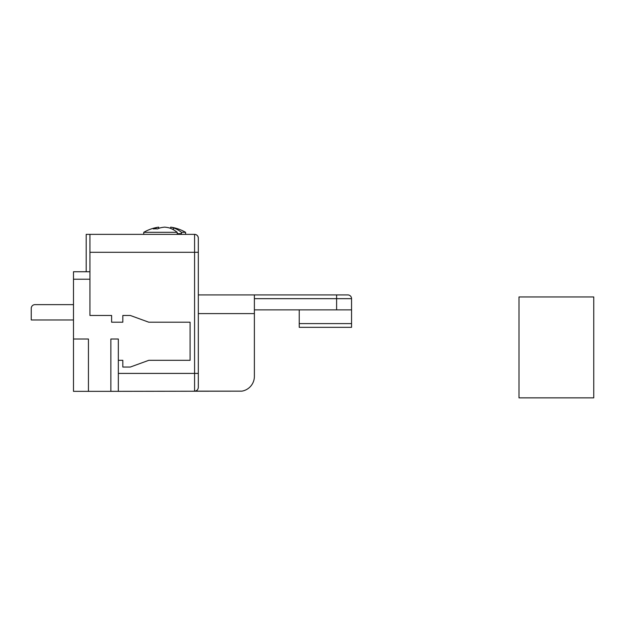 <?xml version="1.0" encoding="UTF-8"?>
<svg xmlns="http://www.w3.org/2000/svg" width="625" height="625" viewBox="0 0 625 625"><rect width="100%" height="100%" fill="white"/><g stroke="black" fill="none" stroke-linecap="round" stroke-linejoin="round"><path stroke-width="0.94" d="M519 296.945L593.75 296.945L593.75 397.859L519 397.859L519 296.945M254.383 309.867L351.555 309.867L351.555 327.336L299.234 327.336L299.234 309.867M254.383 298.656L336.609 298.656L336.609 294.914L347.82 294.914L254.383 294.914L254.383 376.391A14.953 14.953 0 0 1 241.82 391.156L194.578 391.156C196.867 390.914 198.109 389.656 198.32 387.367L198.32 238.102C198.094 235.836 196.844 234.594 194.578 234.367L89.93 234.367L89.93 315.469L111.609 315.469L111.609 322.203L122.82 322.203L122.82 315.469L130.297 315.469L148.781 322.203L190.094 322.203L190.094 360.32L148.781 360.32L130.297 367.047L122.82 367.047L122.82 360.32L118.336 360.32L118.336 339.016L110.859 339.016L110.859 391.344L73.484 391.344L73.484 339.016L88.438 339.016L88.438 391.344M89.93 234.367L86.195 234.367L86.195 271.742M198.32 252.305L198.32 238.102A3.734 3.734 0 0 0 194.578 234.367L194.578 252.305L198.32 252.305M158.672 227.141A41.859 41.859 0 0 0 143.75 232.32L177.211 232.32A41.75 29.523 -90 0 0 169.172 227.875A41.539 35.57 -90 0 0 164.68 227.141A41.539 35.57 90 0 0 160.188 227.875A41.75 29.523 90 0 0 157.547 228.922A39.766 28.117 -90 0 0 153.312 228.922A41.75 29.523 -90 0 1 155.961 227.875A41.539 21.461 -90 0 1 158.672 227.141L158.672 228.43M89.93 279.219L73.484 279.219L73.484 339.016M89.93 271.742L73.484 271.742L73.484 279.219M110.859 391.344L241.82 391.156L118.336 391.344L118.336 360.32M254.383 294.914L198.32 294.914M173.398 227.875A41.75 29.523 90 0 1 181.445 232.32L185.609 232.32A41.859 41.859 0 0 0 170.688 227.141A41.539 21.461 90 0 1 173.398 227.875L173.398 229.727M170.688 227.141L170.688 228.43M181.445 233.648L177.211 233.648L181.445 233.648L181.445 232.32M336.609 309.867L336.609 298.656L351.555 298.656L351.555 309.867L351.555 298.656A3.734 3.734 0 0 0 347.82 294.914A3.734 3.734 0 0 1 351.555 298.656A3.734 3.734 0 0 0 347.82 294.914M73.484 304.633L34.984 304.633A3.734 3.734 0 0 0 31.25 308.367L31.25 319.961L73.484 319.961M155.961 227.875L155.961 228.812M143.75 232.32L143.75 234.367M185.609 232.32L185.609 234.367M177.211 232.32L177.211 233.648M299.234 323.602L351.555 323.602M194.578 391.156L194.578 252.305L89.93 252.305M118.336 373.406L198.32 373.406M254.383 313.602L198.32 313.602"/></g></svg>
